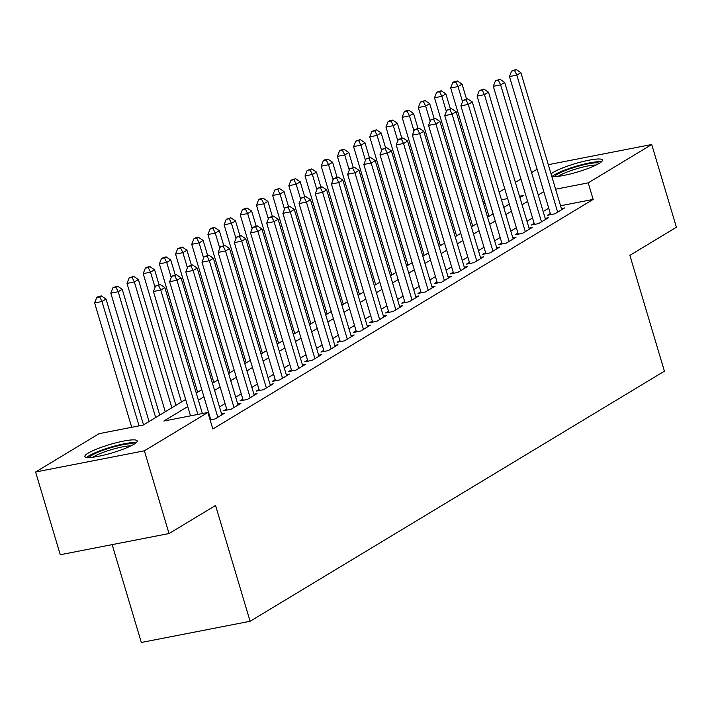 <?xml version="1.0" encoding="UTF-8"?>
<svg xmlns="http://www.w3.org/2000/svg" width="712" height="712" viewBox="0 0 712 712"><rect width="100%" height="100%" fill="white"/><g stroke="black" fill="none" stroke-linecap="round" stroke-linejoin="round"><path stroke-width="1.07" d="M551.07 173.942A27.287 4.334 163.4 0 1 553.375 172.286A27.287 4.334 163.4 0 1 582.22 161.704A27.287 4.334 163.4 0 1 602.459 160.022A27.287 4.334 163.4 0 1 599.237 163.351A27.287 4.334 163.4 0 1 574.468 172.865A27.287 4.334 163.4 0 1 551.836 176.514M133.954 444.235A27.287 4.334 163.4 0 1 105.109 454.817A27.287 4.334 163.4 0 1 84.879 456.499A27.287 4.334 163.4 0 1 88.092 453.17A27.287 4.334 163.4 0 1 116.937 442.579A27.287 4.334 163.4 0 1 137.176 440.906A27.287 4.334 163.4 0 1 133.954 444.235M112.149 544.627L141.323 642.473L250.099 621.282L664.403 371.175L629.871 255.35L676.4 227.262L651.738 144.518L588.21 182.868L555.618 189.214M250.099 621.282L215.567 505.449L169.038 533.537L60.262 554.737L35.6 472.003L99.119 433.653L143.219 425.064L185.627 399.459M483.021 201.905L484.391 201.069M499.201 192.133L504.746 188.787M515.381 182.361L520.935 179.015M531.57 172.589L537.115 169.242M550.323 213.547L547.492 215.255L554.844 213.822L564.554 207.966L561.394 208.58M534.142 223.319L531.303 225.028L538.655 223.595L548.365 217.73L545.205 218.353M517.953 233.091L515.123 234.8L522.474 233.367L532.184 227.502L529.025 228.116M501.773 242.854L498.943 244.563L506.285 243.139L515.995 237.274L512.845 237.888M485.584 252.627L482.754 254.335L490.105 252.902L499.815 247.046L496.656 247.66M469.404 262.399L466.574 264.108L473.925 262.675L483.635 256.81L480.475 257.433M453.224 272.171L450.385 273.88L457.736 272.447L467.446 266.582L464.286 267.196M437.035 281.934L434.204 283.643L441.556 282.219L451.266 276.354L448.106 276.968M420.854 291.706L418.024 293.415L425.367 291.982L435.077 286.126L431.926 286.74M404.665 301.479L401.835 303.187L409.186 301.755L418.896 295.889L415.737 296.503M388.485 311.251L385.655 312.96L393.006 311.527L402.716 305.662L399.557 306.276M372.305 321.014L369.466 322.723L376.817 321.29L386.527 315.434L383.368 316.048M356.116 330.786L353.286 332.495L360.637 331.062L370.347 325.206L367.187 325.82M339.935 340.558L337.105 342.267L344.448 340.834L354.158 334.969L351.007 335.583M323.746 350.322L320.916 352.04L328.268 350.607L337.978 344.742L334.818 345.356M307.566 360.094L304.736 361.803L312.087 360.37L321.797 354.514L318.638 355.128M291.386 369.866L288.547 371.575L295.898 370.142L305.608 364.277L302.449 364.9M275.197 379.638L272.367 381.347L279.718 379.914L289.428 374.049L286.268 374.663M259.017 389.402L256.187 391.111L263.529 389.687L273.239 383.821L270.088 384.435M242.828 399.174L239.997 400.883L247.349 399.45L257.059 393.594L253.899 394.208M226.647 408.946L223.817 410.655L231.169 409.222L240.878 403.357L237.719 403.98M210.129 419.938L214.98 418.994L224.689 413.129L221.53 413.743M187.754 406.588L163.796 421.05L207.895 412.462L212.826 429.007L593.149 199.413L560.549 205.768M548.729 208.198L543.185 211.553M532.54 217.97L526.996 221.316M516.36 227.742L510.816 231.088M500.18 237.514L494.626 240.861M483.991 247.278L478.446 250.633M467.811 257.05L462.266 260.396M451.622 266.822L446.077 270.168M435.441 276.585L429.897 279.941M419.261 286.358L413.708 289.704M403.072 296.13L397.527 299.476M386.892 305.902L381.347 309.248M370.703 315.665L365.158 319.02M354.523 325.437L348.978 328.784M338.342 335.21L332.789 338.556M322.153 344.982L316.609 348.328M305.973 354.745L300.428 358.1M289.784 364.517L284.239 367.864M273.604 374.29L268.059 377.636M257.424 384.062L251.87 387.408M241.235 393.825L235.69 397.18M225.054 403.597L219.51 406.944M208.865 413.369L208.269 413.725M210.467 418.718L209.871 419.074M169.038 533.537L144.376 450.803L35.6 472.003M548.302 164.677L651.738 144.518M593.149 199.413L588.21 182.868M207.895 412.462L144.376 450.803M543.799 191.653L538.245 194.999M527.61 201.425L522.065 204.771M511.43 211.197L505.885 214.543M495.241 220.96L489.696 224.316M479.06 230.733L473.516 234.079M462.88 240.505L457.327 243.851M446.691 250.268L441.146 253.623M430.511 260.04L424.957 263.387M414.322 269.812L408.777 273.159M398.142 279.585L392.597 282.931M381.961 289.348L376.408 292.703M365.772 299.12L360.228 302.466M349.592 308.892L344.038 312.239M333.403 318.665L327.858 322.011M317.223 328.428L311.678 331.783M301.043 338.2L295.489 341.546M284.853 347.972L279.309 351.319M268.673 357.744L263.12 361.091M252.484 367.508L246.939 370.863M236.304 377.28L230.759 380.626M220.124 387.052L214.57 390.399M203.935 396.815L198.39 400.171M519.938 197.642L523.534 195.471L519.529 196.254M507.665 198.559L501.479 199.769M484.961 202.982L483.43 203.285M196.263 393.042L201.808 389.687M212.443 383.27L217.997 379.923M228.632 373.497L234.177 370.151M244.812 363.725L250.366 360.379M261.001 353.962L266.546 350.607M277.182 344.19L282.726 340.843M293.362 334.418L298.915 331.071M309.551 324.645L315.096 321.299M325.731 314.882L331.285 311.527M341.92 305.11L347.465 301.763M358.1 295.338L363.645 291.991M374.281 285.574L379.834 282.219M390.47 275.802L396.014 272.456M406.65 266.03L412.203 262.683M422.839 256.258L428.384 252.911M439.019 246.494L444.564 243.139M455.199 236.722L460.753 233.376M471.388 226.95L476.933 223.604M487.569 217.178L493.122 213.831M503.758 207.415L509.303 204.059M197.865 414.411L160.787 290.042L164.828 287.595L202.377 413.53M190.513 415.844L153.436 291.475L160.787 290.042L158.509 285.432L160.129 284.462L155.572 286.01L158.509 285.432M155.572 286.01L153.436 291.475M164.828 287.595L160.129 284.462M143.539 424.868L106.035 299.058L101.985 301.496L94.634 302.929L131.711 427.298M99.716 296.895L101.335 295.916L98.389 296.486L96.77 297.465L99.716 296.895L101.985 301.496L139.062 425.865M101.335 295.916L106.035 299.058M94.634 302.929L96.77 297.465M89.258 457.522A23.612 3.756 163.4 0 1 91.973 455.217A23.612 3.756 163.4 0 1 115.371 446.451A23.612 3.756 163.4 0 1 134.07 444.163M130.794 445.935A21.858 3.48 -16.6 0 0 112.425 449.343A21.858 3.48 -16.6 0 0 93.931 456.579A21.858 3.48 -16.6 0 0 92.969 457.211M136.125 442.704A27.109 4.308 -16.6 0 0 113.635 446.335A27.109 4.308 -16.6 0 0 89.036 455.787A27.109 4.308 -16.6 0 0 86.739 457.424M554.541 176.638A23.612 3.756 163.4 0 1 576.64 166.688A23.612 3.756 163.4 0 1 599.353 163.279M596.077 165.05A21.858 3.48 -16.6 0 0 577.165 168.619A21.858 3.48 -16.6 0 0 558.253 176.327M601.409 161.82A27.109 4.308 -16.6 0 0 576.569 166.127A27.109 4.308 -16.6 0 0 552.023 176.549M217.81 417.285L176.968 280.27L181.017 277.831L221.859 414.838M210.788 419.813L169.616 281.703L176.968 280.27L174.698 275.669L176.309 274.69L171.752 276.238L174.698 275.669M171.752 276.238L169.616 281.703M181.017 277.831L176.309 274.69M233.999 407.513L193.148 270.498L197.197 268.059L238.039 405.066M226.977 410.041L185.805 271.931L193.148 270.498L190.878 265.896L192.498 264.917L187.941 266.466L190.878 265.896M187.941 266.466L185.805 271.931M197.197 268.059L192.498 264.917M250.179 397.741L209.337 260.734L213.377 258.287L254.228 395.302M243.157 400.269L201.986 262.167L209.337 260.734L207.059 256.124L208.678 255.145L204.121 256.703L207.059 256.124M204.121 256.703L201.986 262.167M213.377 258.287L208.678 255.145M266.368 387.969L225.517 250.962L229.567 248.515L270.409 385.53M259.337 390.496L218.166 252.395L225.517 250.962L223.248 246.352L224.867 245.382L220.302 246.93L223.248 246.352M220.302 246.93L218.166 252.395M229.567 248.515L224.867 245.382M159.719 415.096L122.215 289.286L118.174 291.724L110.823 293.157L149.084 421.513M115.896 287.123L117.516 286.144L112.959 287.692L115.896 287.123L118.174 291.724L155.679 417.535M117.516 286.144L122.215 289.286M110.823 293.157L112.959 287.692M175.909 405.324L138.404 279.513L134.354 281.961L127.003 283.385L165.273 411.75M132.085 277.351L133.696 276.372L129.139 277.92L132.085 277.351L134.354 281.961L171.859 407.771M133.696 276.372L138.404 279.513M127.003 283.385L129.139 277.92M159.034 284.675L154.584 269.741L150.535 272.189L143.192 273.622L181.453 401.977M148.265 267.578L149.885 266.608L146.948 267.178L145.328 268.157L148.265 267.578L150.535 272.189L155.056 287.328M149.885 266.608L154.584 269.741M143.192 273.622L145.328 268.157M175.214 274.903L170.764 259.978L166.724 262.417L159.372 263.849L197.642 392.205M164.445 257.815L166.065 256.836L161.508 258.385L164.445 257.815L166.724 262.417L171.236 277.564M166.065 256.836L170.764 259.978M159.372 263.849L161.508 258.385M282.548 378.205L241.706 241.19L245.747 238.751L286.598 375.758M275.526 380.733L234.355 242.623L241.706 241.19L239.428 236.589L241.048 235.61L236.491 237.158L239.428 236.589M236.491 237.158L234.355 242.623M245.747 238.751L241.048 235.61M191.403 265.131L186.953 250.206L182.904 252.644L175.561 254.077L213.822 382.442M180.634 248.043L182.254 247.064L177.697 248.613L180.634 248.043L182.904 252.644L187.425 267.792M182.254 247.064L186.953 250.206M175.561 254.077L177.697 248.613M298.728 368.433L257.886 231.418L261.936 228.979L302.778 365.995M291.706 370.961L250.535 232.851L257.886 231.418L255.617 226.816L257.228 225.838L252.671 227.386L255.617 226.816M252.671 227.386L250.535 232.851M261.936 228.979L257.228 225.838M207.584 255.359L203.134 240.433L199.093 242.881L191.742 244.314L230.003 372.67M196.815 238.271L198.434 237.292L195.497 237.87L193.878 238.849L196.815 238.271L199.093 242.881L203.605 258.02M198.434 237.292L203.134 240.433M191.742 244.314L193.878 238.849M314.918 358.661L274.067 221.655L278.116 219.207L318.958 356.223M307.895 361.189L266.724 223.087L274.067 221.655L271.797 217.044L273.417 216.065L268.86 217.623L271.797 217.044M268.86 217.623L266.724 223.087M278.116 219.207L273.417 216.065M223.773 245.595L219.323 230.661L215.273 233.109L207.922 234.542L246.192 362.897M213.004 228.499L214.615 227.529L211.678 228.098L210.058 229.077L213.004 228.499L215.273 233.109L219.785 248.248M214.615 227.529L219.323 230.661M207.922 234.542L210.058 229.077M331.098 348.898L290.256 211.882L294.296 209.444L335.147 346.45M324.076 351.417L282.904 213.315L290.256 211.882L287.977 207.281L289.597 206.302L285.04 207.851L287.977 207.281M285.04 207.851L282.904 213.315M294.296 209.444L289.597 206.302M239.953 235.823L235.503 220.898L231.462 223.337L224.111 224.77L262.372 353.125M229.184 218.735L230.804 217.756L226.247 219.305L229.184 218.735L231.462 223.337L235.975 238.484M230.804 217.756L235.503 220.898M224.111 224.77L226.247 219.305M347.287 339.126L306.436 202.11L310.485 199.672L351.327 336.678M340.256 341.653L299.084 203.543L306.436 202.11L304.166 197.509L305.786 196.53L301.221 198.078L304.166 197.509M301.221 198.078L299.084 203.543M310.485 199.672L305.786 196.53M256.133 226.051L251.692 211.126L247.643 213.564L240.291 214.997L278.561 343.362M245.364 208.963L246.984 207.984L242.427 209.533L245.364 208.963L247.643 213.564L252.155 228.712M246.984 207.984L251.692 211.126M240.291 214.997L242.427 209.533M363.467 329.353L322.625 192.347L326.666 189.899L367.517 326.915M356.445 331.881L315.274 193.771L322.625 192.347L320.347 187.737L321.966 186.758L317.41 188.306L320.347 187.737M317.41 188.306L315.274 193.771M326.666 189.899L321.966 186.758M272.322 216.279L267.872 201.354L263.823 203.801L256.48 205.234L294.741 333.59M261.553 199.191L263.173 198.212L260.227 198.79L258.616 199.769L261.553 199.191L263.823 203.801L268.344 218.94M263.173 198.212L267.872 201.354M256.48 205.234L258.616 199.769M379.647 319.581L338.805 182.575L342.855 180.127L383.697 317.143M372.625 322.109L331.454 184.007L338.805 182.575L336.536 177.964L338.147 176.994L333.59 178.543L336.536 177.964M333.59 178.543L331.454 184.007M342.855 180.127L338.147 176.994M288.502 206.516L284.052 191.59L280.012 194.029L272.66 195.462L310.922 323.818M277.733 189.428L279.353 188.449L274.796 189.997L277.733 189.428L280.012 194.029L284.524 209.177M279.353 188.449L284.052 191.59M272.66 195.462L274.796 189.997M395.836 309.818L354.985 172.802L359.035 170.364L399.877 307.37M388.814 312.337L347.643 174.235L354.985 172.802L352.716 168.201L354.336 167.222L349.779 168.771L352.716 168.201M349.779 168.771L347.643 174.235M359.035 170.364L354.336 167.222M304.692 196.743L300.242 181.818L296.192 184.257L288.841 185.69L327.111 314.045M293.923 179.655L295.533 178.676L290.977 180.225L293.923 179.655L296.192 184.257L300.704 199.405M295.533 178.676L300.242 181.818M288.841 185.69L290.977 180.225M320.872 186.971L316.422 172.046L312.381 174.493L305.03 175.917L343.291 304.282M310.103 169.883L311.723 168.904L307.166 170.453L310.103 169.883L312.381 174.493L316.893 189.632M311.723 168.904L316.422 172.046M305.03 175.917L307.166 170.453M337.052 177.208L332.611 162.274L328.561 164.721L321.21 166.154L359.48 294.51M326.283 160.111L327.903 159.141L324.966 159.71L323.346 160.69L326.283 160.111L328.561 164.721L333.074 179.86M327.903 159.141L332.611 162.274M321.21 166.154L323.346 160.69M412.017 300.046L371.175 163.03L375.215 160.592L416.066 297.598M404.995 302.573L363.823 164.463L371.175 163.03L368.896 158.429L370.516 157.45L365.959 158.999L368.896 158.429M365.959 158.999L363.823 164.463M375.215 160.592L370.516 157.45M428.206 290.273L387.355 153.267L391.404 150.819L432.246 287.835M421.175 292.801L380.003 154.7L387.355 153.267L385.085 148.657L386.705 147.678L382.139 149.226L385.085 148.657M382.139 149.226L380.003 154.7M391.404 150.819L386.705 147.678M444.386 280.501L403.544 143.495L407.584 141.047L448.435 278.063M437.364 283.029L396.192 144.928L403.544 143.495L401.265 138.885L402.885 137.914L398.328 139.463L401.265 138.885M398.328 139.463L396.192 144.928M407.584 141.047L402.885 137.914M353.241 167.436L348.791 152.51L344.742 154.949L337.399 156.382L375.66 284.738M342.472 150.348L344.092 149.369L341.146 149.938L339.535 150.917L342.472 150.348L344.742 154.949L349.263 170.097M344.092 149.369L348.791 152.51M337.399 156.382L339.535 150.917M460.566 270.738L419.724 133.722L423.774 131.284L464.616 268.291M453.544 273.266L412.373 135.155L419.724 133.722L417.454 129.121L419.065 128.142L414.509 129.691L417.454 129.121M414.509 129.691L412.373 135.155M423.774 131.284L419.065 128.142M369.421 157.663L364.971 142.738L360.931 145.177L353.579 146.61L391.84 274.974M358.652 140.576L360.272 139.596L355.715 141.145L358.652 140.576L360.931 145.177L365.443 160.325M360.272 139.596L364.971 142.738M353.579 146.61L355.715 141.145M476.755 260.966L435.904 123.95L439.954 121.512L480.796 258.527M469.733 263.493L428.562 125.383L435.904 123.95L433.635 119.349L435.255 118.37L430.698 119.919L433.635 119.349M430.698 119.919L428.562 125.383M439.954 121.512L435.255 118.37M385.61 147.891L381.16 132.966L377.111 135.413L369.759 136.846L408.029 265.202M374.841 130.803L376.461 129.824L371.895 131.382L374.841 130.803L377.111 135.413L381.623 150.552M376.461 129.824L381.16 132.966M369.759 136.846L371.895 131.382M492.935 251.194L452.093 114.187L456.134 111.739L496.985 248.755M485.913 253.721L444.742 115.62L452.093 114.187L449.815 109.577L451.435 108.598L446.878 110.155L449.815 109.577M446.878 110.155L444.742 115.62M456.134 111.739L451.435 108.598M401.791 138.128L397.341 123.194L393.3 125.641L385.948 127.074L424.21 255.43M391.022 121.031L392.641 120.061L389.704 120.631L388.084 121.61L391.022 121.031L393.3 125.641L397.812 140.78M392.641 120.061L397.341 123.194M385.948 127.074L388.084 121.61M509.124 241.421L468.274 104.415L472.323 101.976L513.165 238.983M502.094 243.949L460.922 105.848L468.274 104.415L466.004 99.805L467.624 98.835L463.067 100.383L466.004 99.805M463.067 100.383L460.922 105.848M472.323 101.976L467.624 98.835M417.98 128.356L413.53 113.431L409.48 115.869L402.129 117.302L440.399 245.658M407.202 111.268L408.822 110.289L405.885 110.858L404.265 111.837L407.202 111.268L409.48 115.869L413.992 131.017M408.822 110.289L413.53 113.431M402.129 117.302L404.265 111.837M525.305 231.658L484.463 94.643L488.503 92.204L529.354 229.211M518.283 234.186L477.111 96.076L484.463 94.643L482.184 90.041L483.804 89.062L479.247 90.611L482.184 90.041M479.247 90.611L477.111 96.076M488.503 92.204L483.804 89.062M434.16 118.584L429.71 103.658L425.66 106.097L418.318 107.53L456.579 235.895M423.391 101.496L425.011 100.517L420.454 102.065L423.391 101.496L425.66 106.097L430.182 121.245M425.011 100.517L429.71 103.658M418.318 107.53L420.454 102.065M541.485 221.886L500.643 84.87L504.692 82.432L545.534 219.447M534.463 224.413L493.291 86.303L500.643 84.87L498.373 80.269L499.984 79.29L495.427 80.839L498.373 80.269M495.427 80.839L493.291 86.303M504.692 82.432L499.984 79.29M450.34 108.811L445.89 93.886L441.849 96.334L434.498 97.766L472.759 226.122M439.571 91.723L441.191 90.744L436.634 92.302L439.571 91.723L441.849 96.334L446.362 111.472M441.191 90.744L445.89 93.886M434.498 97.766L436.634 92.302M557.674 212.114L516.823 75.107L520.873 72.66L561.715 209.675M550.652 214.641L509.481 76.54L516.823 75.107L514.553 70.497L516.173 69.527L511.617 71.075L514.553 70.497M511.617 71.075L509.481 76.54M520.873 72.66L516.173 69.527M466.529 99.048L462.079 84.123L458.03 86.561L450.678 87.994L488.948 216.35M455.76 81.951L457.38 80.981L454.434 81.551L452.814 82.53L455.76 81.951L458.03 86.561L462.542 101.7M457.38 80.981L462.079 84.123M450.678 87.994L452.814 82.53"/></g></svg>
